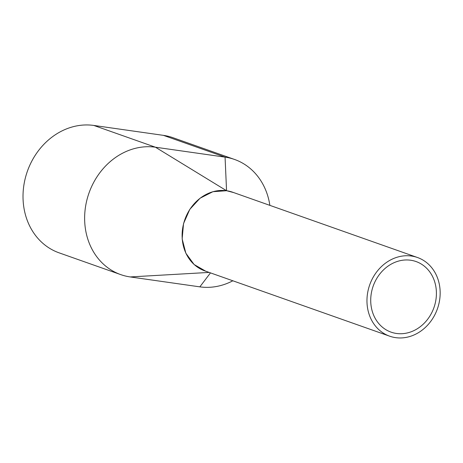 <?xml version="1.0" encoding="UTF-8"?>
<svg xmlns="http://www.w3.org/2000/svg" width="463" height="463" viewBox="0 0 463 463"><rect width="100%" height="100%" fill="white"/><g stroke="black" fill="none" stroke-linecap="round" stroke-linejoin="round"><path stroke-width="0.69" d="M417.464 257.503L232.611 192.203A41.722 35.911 109.5 0 0 182.983 226.453A41.722 35.911 109.5 0 0 204.82 270.884L389.667 336.184A41.722 35.911 109.5 0 0 439.294 301.934A41.722 35.911 109.5 0 0 417.464 257.503A41.722 35.911 109.5 0 0 367.83 291.754A41.722 35.911 109.5 0 0 389.667 336.184M371.5 292.275A37.445 32.231 109.5 0 0 391.09 332.15A37.445 32.231 109.5 0 0 435.631 301.413A37.445 32.231 109.5 0 0 416.034 261.543A37.445 32.231 109.5 0 0 371.5 292.275M269.871 205.369A66.325 57.088 109.5 0 0 234.544 159.457L172.93 137.685A66.325 57.088 109.5 0 0 163.445 135.364L93.815 125.444A66.325 57.088 109.5 0 0 25.685 176.698A66.325 57.088 109.5 0 0 59.114 252.844L120.727 274.611A66.325 57.088 109.5 0 0 130.213 276.938L199.848 286.857A66.325 57.088 109.5 0 0 232.848 280.786M234.544 159.457A66.325 57.088 109.5 0 0 225.064 157.131L155.429 147.211A66.325 57.088 109.5 0 0 87.299 198.465A66.325 57.088 109.5 0 0 120.727 274.611M209.166 272.418L130.213 276.938M93.815 125.444L155.429 147.211L226.557 190.727L212.911 191.699L200.068 198.216L189.795 209.357L183.539 223.577L182.156 238.908L185.848 253.209L194.095 264.506L205.751 271.214M226.557 190.727L225.064 157.131L163.445 135.364M233.722 192.596L226.737 190.756M210.48 272.881L199.848 286.857"/></g></svg>
